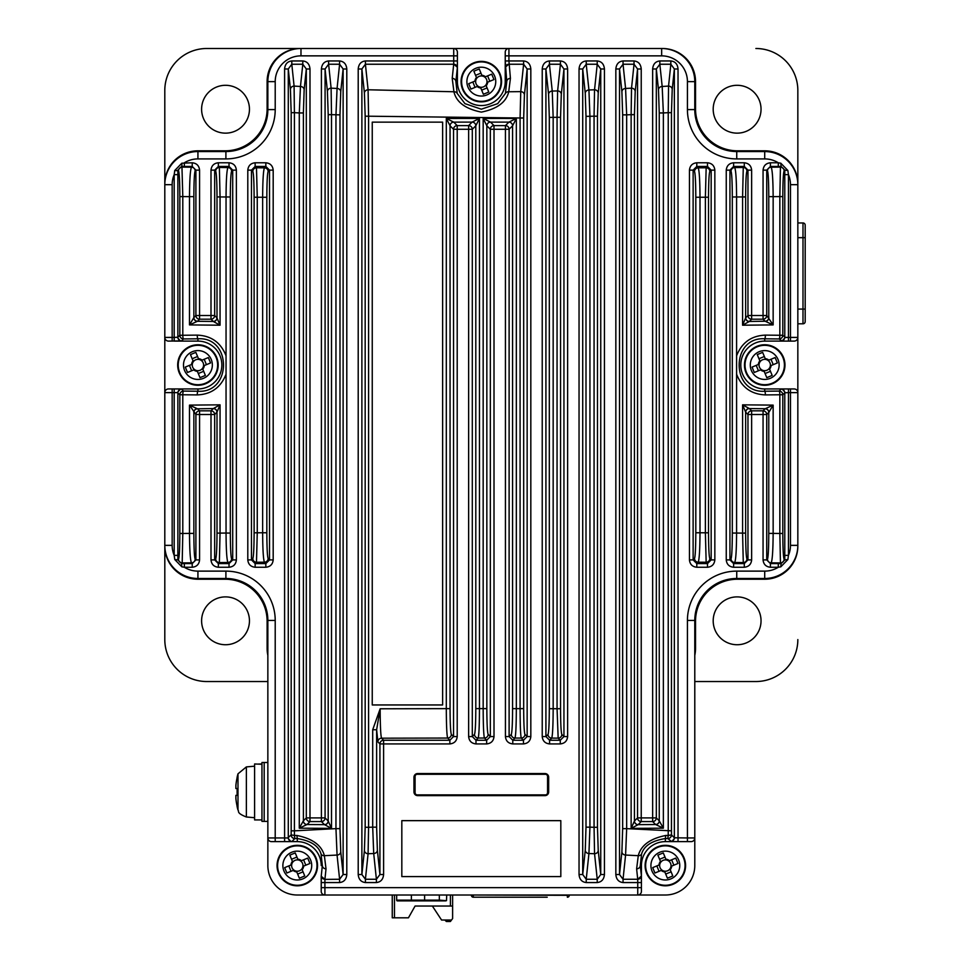 <?xml version="1.0" encoding="UTF-8"?>
<svg xmlns="http://www.w3.org/2000/svg" width="970" height="970" viewBox="0 0 970 970"><rect width="100%" height="100%" fill="white"/><g stroke="black" fill="none" stroke-linecap="round" stroke-linejoin="round"><path stroke-width="1.45" d="M172.163 341.1L172.163 337.414L174.188 337.414L174.188 174.661A25.766 25.766 0 0 0 172.163 184.676L172.163 337.414L164.803 337.414L164.803 90.452A41.953 41.953 0 0 1 206.755 48.5L453.717 48.5A3.686 3.686 0 0 1 457.391 52.186L457.391 67.318L453.717 64.105L453.717 55.86L300.979 55.86A25.766 25.766 0 0 0 275.213 81.625L275.213 109.598A49.312 49.312 0 0 1 225.901 158.91L197.928 158.91A25.766 25.766 0 0 0 184.348 162.778L184.348 166.452L181.535 166.452L177.862 170.126L177.862 337.233A3.686 3.674 45 0 0 181.548 340.906L168.477 341.1A3.686 3.686 0 0 1 164.803 337.414L164.803 392.62A3.686 3.686 0 0 1 168.477 388.946L180.565 388.946L177.352 392.62L172.163 392.62L172.163 545.358A25.766 25.766 0 0 0 174.188 555.374L174.188 388.946L197.928 388.946A23.923 23.923 0 0 0 221.851 365.023A23.923 23.923 0 0 0 197.928 341.1L180.565 341.1M457.391 67.221L455.888 81.625L457.391 81.625A23.923 23.923 0 0 0 481.314 105.548A23.923 23.923 0 0 0 505.237 81.625L505.237 52.186A3.686 3.686 0 0 1 508.923 48.5L662.401 48.5A33.125 33.125 0 0 1 695.526 81.625L695.526 108.858A41.953 41.953 0 0 0 737.479 150.811L764.712 150.811L737.479 150.811A41.953 41.953 0 0 1 695.526 108.858A41.953 41.953 0 0 0 737.479 150.811L737.479 151.55M755.885 48.5A41.953 41.953 0 0 1 797.837 90.452L797.837 337.414A3.686 3.686 0 0 1 794.151 341.1L782.075 341.1L785.288 337.414L790.477 337.414L790.477 184.676A25.766 25.766 0 0 0 788.452 174.661L788.452 341.1L764.712 341.1A23.923 23.923 0 0 0 740.789 365.023A23.923 23.923 0 0 0 764.712 388.946L794.151 388.946A3.686 3.686 0 0 1 797.837 392.62L797.837 337.414L790.477 337.414L790.477 341.1M790.477 388.946L790.477 392.62L788.452 392.62L788.452 555.374A25.766 25.766 0 0 0 790.477 545.358L790.477 392.62L797.837 392.62L797.837 546.098A33.125 33.125 0 0 1 764.712 579.223L737.479 579.223L764.712 579.223A33.125 33.125 0 0 0 797.837 546.098L797.837 546.098M737.479 578.484L737.479 579.223A41.953 41.953 0 0 0 695.526 621.176L695.526 648.409A33.125 33.125 0 0 1 694.787 655.356A33.125 33.125 0 0 0 695.526 648.409L694.787 648.409M267.853 681.534L206.755 681.534L267.853 681.534M797.837 639.582A41.953 41.953 0 0 1 755.885 681.534L694.787 681.534M267.853 648.409L267.114 648.409A33.125 33.125 0 0 0 267.853 655.356A33.125 33.125 0 0 1 267.114 648.409L267.114 621.176A41.953 41.953 0 0 0 225.161 579.223L197.928 579.223A33.125 33.125 0 0 1 164.803 546.098L164.803 392.62L172.163 392.62L172.163 388.946M164.803 90.452L164.803 183.936A33.125 33.125 0 0 1 197.928 150.811L225.161 150.811A41.953 41.953 0 0 0 267.114 108.858L267.114 81.625A33.125 33.125 0 0 1 300.239 48.5A33.125 33.125 0 0 0 267.114 81.625A33.125 33.125 0 0 1 300.239 48.5L300.239 48.512M206.755 681.534A41.953 41.953 0 0 1 164.803 639.582L164.815 546.098M249.448 109.222A23.923 23.923 0 0 1 225.525 133.145A23.923 23.923 0 0 1 201.602 109.222A23.923 23.923 0 0 1 225.525 85.299A23.923 23.923 0 0 1 249.448 109.222M761.038 109.222A23.923 23.923 0 0 1 737.115 133.145A23.923 23.923 0 0 1 713.192 109.222A23.923 23.923 0 0 1 737.115 85.299A23.923 23.923 0 0 1 761.038 109.222M761.038 620.812A23.923 23.923 0 0 1 737.115 644.735A23.923 23.923 0 0 1 713.192 620.812A23.923 23.923 0 0 1 737.115 596.889A23.923 23.923 0 0 1 761.038 620.812M249.448 620.812A23.923 23.923 0 0 1 225.525 644.735A23.923 23.923 0 0 1 201.602 620.812A23.923 23.923 0 0 1 225.525 596.889A23.923 23.923 0 0 1 249.448 620.812M225.161 579.223A41.953 41.953 0 0 1 267.114 621.176A41.953 41.953 0 0 0 225.161 579.223L225.161 578.484M764.712 150.811A33.125 33.125 0 0 1 797.837 183.936L797.837 183.936A33.125 33.125 0 0 0 764.712 150.811L764.712 151.55A33.125 33.125 0 0 1 797.837 184.676A33.125 33.125 0 0 0 764.712 151.55L736.739 151.55A41.953 41.953 0 0 1 694.787 109.598A41.953 41.953 0 0 0 736.739 151.55L736.739 158.91A49.312 49.312 0 0 1 687.427 109.598L687.427 81.625A25.766 25.766 0 0 0 661.661 55.86L508.923 55.86L508.923 60.952L523.618 60.952L523.618 64.238L527.146 68.979L530.82 68.979C530.372 64.117 527.971 61.437 523.618 60.952M267.114 108.858A41.953 41.953 0 0 1 225.161 150.811A41.953 41.953 0 0 0 267.114 108.858L267.853 108.858M665.347 841.633L671.761 841.633L667.796 838.565L665.347 838.553L665.347 841.633A23.923 23.923 0 0 0 641.425 865.555L641.425 891.321A3.686 3.686 0 0 1 637.739 895.007L665.347 895.007A29.439 29.439 0 0 0 694.787 865.555L694.787 620.436A41.953 41.953 0 0 1 736.739 578.484A41.953 41.953 0 0 0 694.787 620.436L687.427 620.436A49.312 49.312 0 0 1 736.739 571.124L764.712 571.124A25.766 25.766 0 0 0 778.292 567.256L770.41 567.256L770.41 563.582L781.105 563.582L780.789 566.832L787.87 559.544L784.779 559.908L784.779 392.801A3.686 3.674 -135 0 0 781.092 389.128L782.075 388.946M172.163 184.676L164.803 184.676A33.125 33.125 0 0 1 197.928 151.55L225.901 151.55A41.953 41.953 0 0 0 267.853 109.598A41.953 41.953 0 0 1 225.901 151.55A41.953 41.953 0 0 0 267.853 109.598L267.853 81.625A33.125 33.125 0 0 1 300.979 48.5A33.125 33.125 0 0 0 267.853 81.625L275.213 81.625M267.853 865.555L267.853 837.959L267.853 865.555A29.439 29.439 0 0 0 297.293 895.007L324.901 895.007L297.293 895.007M180.468 388.946L181.548 389.128A3.686 3.674 135 0 0 177.862 392.801L177.862 559.908L174.77 559.544L181.851 566.832L181.535 563.582L192.23 563.582L192.23 567.256L184.348 567.256A25.766 25.766 0 0 0 197.928 571.124L225.901 571.124A49.312 49.312 0 0 1 275.213 620.436L275.213 837.959L287.763 837.959L290.976 841.633L271.539 841.633A3.686 3.686 0 0 1 267.853 837.959L267.853 620.436A41.953 41.953 0 0 0 225.901 578.484L197.928 578.484A33.125 33.125 0 0 1 164.803 545.358L172.163 545.358M512.572 708.646L520.09 708.646L520.09 117.988L368.576 116.206L368.576 827.301L372.698 827.155L372.698 729.755L380.155 708.791L446.309 708.646L446.309 118.461L479.459 118.437L475.797 125.797L472.305 129.277L472.305 736.569L468.631 736.569C469.092 740.995 471.541 743.444 475.979 743.917L475.979 740.243L472.305 736.569L474.512 734.351C475.3 732.253 475.724 723.681 475.797 708.621L475.797 125.785A3.686 3.674 -135 0 0 472.111 122.111L479.459 118.437L479.459 708.621C479.398 725.827 478.962 735.624 478.186 738.024L475.979 740.243L486.661 740.243L486.661 743.917C491.099 743.444 493.548 740.995 494.009 736.569L490.335 736.569L490.335 129.277L486.843 125.797L483.169 118.437L516.331 118.461L512.584 125.797L509.104 129.277L509.104 736.569L505.431 736.569C505.891 740.995 508.341 743.444 512.778 743.917L512.778 740.243L509.104 736.569L511.299 734.375C512.075 732.265 512.512 723.693 512.572 708.646L512.572 125.809A3.686 3.674 -135 0 0 508.898 122.135L516.331 118.461L516.331 708.646C516.258 725.839 515.797 735.636 514.973 738.049L512.778 740.243L523.473 740.243L523.473 743.917C527.898 743.444 530.347 740.995 530.82 736.569L527.146 736.569L523.473 740.243L521.278 738.049C520.55 735.66 520.162 725.863 520.09 708.646L523.679 708.646C523.751 723.705 524.176 732.289 524.952 734.375L527.146 736.569L527.146 68.979L524.418 94.927L523.679 117.988L523.679 708.646M442.623 704.96L372.25 704.96L372.25 122.135L442.623 122.135L442.623 704.96M768.773 533.391L773.151 533.391C773.017 550.645 772.35 560.466 771.162 562.83L770.41 563.582L766.736 559.908L767.488 559.156C768.264 557.095 768.701 548.499 768.773 533.391L768.773 412.48L766.736 414.517L766.736 559.908L763.063 559.908L763.063 414.517L751.641 414.517L751.641 559.908L747.967 559.908L747.967 414.517L745.712 412.25L742.583 404.842L773.151 405.12L768.773 412.48A3.686 3.674 45 0 0 765.1 408.807L773.151 405.12L773.151 533.391L779.844 533.464L779.844 394.766L765.391 394.911C751.362 394.329 741.771 387.43 736.594 374.226L736.594 355.808C741.783 342.592 751.374 335.693 765.391 335.123L779.844 335.268L779.844 196.583L773.151 196.643L773.151 324.914L742.583 325.205L745.712 317.784L747.967 315.517L747.967 170.138L746.948 171.144C746.16 173.169 745.712 181.766 745.639 196.934L745.639 317.954A3.686 3.589 13.1 0 0 749.204 321.543L742.583 325.205L742.583 196.934L736.594 196.983L736.594 355.808M736.594 374.226L736.594 533.051L742.583 533.112L742.583 404.842L749.386 408.576L751.641 410.843L763.063 410.843L765.1 408.807M226.046 355.808L226.046 196.983L220.057 196.934L220.057 325.205L213.436 321.543A3.686 3.589 -13.1 0 0 217.001 317.954L217.001 196.934C216.916 181.766 216.48 173.169 215.692 171.144L214.673 170.138L214.673 315.517L216.928 317.784L220.057 325.205L189.489 324.914L193.867 317.554A3.686 3.674 -135 0 0 197.54 321.24L189.489 324.914L189.489 196.643L182.796 196.583L182.796 335.268L197.249 335.123C211.278 335.705 220.869 342.604 226.046 355.808L226.046 374.226C220.857 387.442 211.266 394.341 197.249 394.911L182.796 394.766L182.796 533.464L189.489 533.391L189.489 405.12L220.057 404.842L216.928 412.25L214.673 414.517L214.673 559.908L210.999 559.908C211.46 564.334 213.909 566.783 218.347 567.256L218.347 563.582L214.673 559.908L215.692 558.89C216.48 556.901 216.916 548.305 217.001 533.112L217.001 412.08A3.686 3.589 -166.9 0 0 213.436 408.491L220.057 404.842L220.057 533.112L226.046 533.051L226.046 374.226M560.818 876.601L560.818 820.656L401.822 820.656L401.822 876.601L560.818 876.601M413.972 791.944A3.686 3.686 0 0 0 417.646 795.63L544.995 795.63A3.686 3.686 0 0 0 548.668 791.944L548.668 777.225A3.686 3.686 0 0 0 544.995 773.551L417.646 773.551A3.686 3.686 0 0 0 413.972 777.225L413.972 791.944M782.172 341.088L779.128 338.942L764.712 338.797C730.677 336.493 730.58 393.493 764.712 391.237L764.712 388.946L788.452 388.946L788.452 392.62L784.779 392.801L782.802 394.766A3.686 3.674 -135 0 0 779.128 391.092L781.092 389.128M765.391 335.123A3.686 0.679 -89.4 0 1 764.712 338.797L764.712 341.1L782.075 341.1M781.092 340.906A3.686 3.674 -45 0 0 784.779 337.233L784.779 170.126L787.87 170.49L780.789 163.202L778.292 162.778A25.766 25.766 0 0 0 764.712 158.91L736.739 158.91M782.802 196.583L779.844 196.583L780.45 167.107L781.105 166.452L784.779 170.126L784.124 170.781C783.323 172.781 782.887 181.378 782.802 196.583L782.802 335.268L785.288 337.414M780.789 163.202L781.105 166.452L778.292 166.452L778.292 162.778L770.41 162.778C765.973 163.251 763.523 165.7 763.063 170.138L766.736 170.138L766.736 315.517L773.151 324.914L765.294 321.3A3.686 3.577 102.1 0 0 768.87 317.626M765.1 321.24L763.063 319.191L751.641 319.191L749.386 321.458L765.1 321.24A3.686 3.674 135 0 0 768.773 317.554L768.773 196.643C768.701 181.572 768.276 172.975 767.488 170.878L766.736 170.138L770.41 166.452L770.41 162.778M732.314 533.051L736.594 533.051C736.472 550.293 735.842 560.102 734.702 562.479A3.686 3.674 -135 0 1 731.028 558.805C731.816 556.731 732.241 548.147 732.314 533.051L732.314 196.983C732.241 181.923 731.816 173.339 731.028 171.229A3.686 3.674 -45 0 1 734.702 167.555C735.842 169.968 736.472 179.789 736.594 196.983L732.314 196.983M745.639 533.112C745.724 548.305 746.16 556.901 746.948 558.89A3.686 3.674 135 0 1 743.275 562.564L742.583 533.112L745.639 533.112L745.639 412.08A3.686 3.589 166.9 0 1 749.204 408.491M782.802 533.464C782.887 548.693 783.323 557.289 784.124 559.253L784.779 559.908L781.105 563.582L780.45 562.927L779.844 533.464L782.802 533.464L782.802 394.766L779.844 394.766A3.686 0.715 -90.6 0 0 779.128 391.092L764.712 391.237A3.686 0.679 -90.6 0 1 765.391 394.911M695.805 532.76L700 532.76C699.891 549.99 699.285 559.787 698.194 562.188A3.686 3.674 -135 0 1 694.52 558.502C695.308 556.416 695.732 547.832 695.805 532.76L695.805 197.274C695.732 182.239 695.308 173.654 694.52 171.532A3.686 3.674 -45 0 1 698.194 167.846C699.285 170.283 699.891 180.093 700 197.274L700 532.76L705.384 532.797L705.384 197.237L695.805 197.274M708.524 197.237L705.384 197.237L706.16 167.786A3.686 3.674 45 0 1 709.834 171.472C709.034 173.509 708.597 182.105 708.524 197.237L708.524 532.797C708.609 547.965 709.034 556.562 709.834 558.574A3.686 3.674 135 0 1 706.16 562.248L705.384 532.797L708.524 532.797M665.735 835.473L665.347 838.553C651.888 840.699 643.971 845.84 641.582 854L640.297 865.555A3.686 3.286 174 0 1 636.623 868.853L638.272 855.685C640.964 845.343 650.118 838.601 665.735 835.473L668.209 835.473L668.233 830.841L668.233 112.665L663.359 112.944L663.359 828.186L631.13 828.368L634.477 820.972A3.686 3.674 -135 0 0 638.163 824.645L631.13 828.368L631.13 114.654L626.668 114.86L626.668 828.635L671.458 830.841L671.482 834.891L674.356 837.777L687.427 837.959L687.427 620.436M671.458 112.665L668.233 112.665L668.548 86.087A3.686 3.286 6 0 1 672.222 89.373L671.458 112.665L671.458 830.841M339.985 114.86L331.51 114.654L331.51 828.368L324.562 824.682A3.686 3.637 -19 0 0 328.2 821.044L328.2 114.654L327.436 91.447L325.083 68.979L325.083 817.904L328.2 821.044L331.51 828.368L299.281 828.186L299.281 112.944L294.407 112.665L294.407 830.841L335.959 828.635L335.959 114.86L337.063 88.452L339.597 64.238L343.125 68.979L340.737 91.738L339.985 114.86L339.985 828.635L340.737 851.757L343.125 874.516L339.597 879.256L339.597 882.554L324.901 882.554L324.901 887.635L637.739 887.635L637.739 882.554L623.043 882.554L623.043 879.256L619.515 874.516L615.841 874.516L615.841 68.979L619.515 68.979L623.043 64.238L623.043 60.952L634.028 60.952L634.028 64.238L637.557 68.979L641.231 68.979L641.231 817.904L656.326 817.904L659.248 820.826L659.248 112.944L658.497 89.773L656.326 68.979L656.326 817.904A3.686 3.674 -45 0 1 652.652 821.578L641.231 821.578L638.163 824.645L655.671 824.548L652.652 821.578L652.652 68.979L656.326 68.979L659.842 64.238L659.842 60.952C655.49 61.437 653.089 64.117 652.652 68.979M634.441 114.654L631.13 114.654L631.531 88.161A3.686 3.286 6 0 1 635.204 91.447L634.441 114.654L634.441 821.044A3.686 3.637 -161 0 0 638.078 824.682M621.903 851.757L622.655 828.635L622.655 114.86L621.903 91.738L619.515 68.979L619.515 874.516L621.903 851.757A3.686 3.286 -174 0 0 625.577 855.055L623.043 879.256L637.714 879.256L636.623 868.853M641.412 876.274L641.425 882.554L637.739 882.554L637.714 879.256A3.686 3.286 174 0 0 641.388 875.971L637.739 879.39M641.388 875.971L640.297 865.555L641.425 865.555L641.425 876.177M560.551 117.309L557.059 117.309L557.629 90.925A3.686 3.286 6 0 1 561.303 94.223L560.551 117.309L560.551 708.718C560.624 723.79 561.048 732.374 561.836 734.46L563.946 736.569L560.272 740.243L560.272 743.917L549.59 743.917L549.59 740.243L545.916 736.569L548.038 734.435C548.814 732.326 549.238 723.753 549.311 708.706L549.311 117.406L548.571 94.345L545.916 68.979L549.432 64.238L552.245 91.059L553.167 117.406L553.167 708.706L557.059 708.718L557.059 117.309L549.311 117.406M597.471 116.206L594.064 116.206L594.549 89.773A3.686 3.286 6 0 1 598.223 93.059L597.471 116.206L597.471 827.301L598.223 850.435L600.745 874.516L597.229 879.256L597.229 882.554L586.232 882.554L586.232 879.256L582.715 874.516L585.262 850.229L586.001 827.155L586.001 116.351L585.262 93.265L582.715 68.979L586.232 64.238L588.935 89.98L589.942 116.351L589.942 827.155L594.064 827.301L594.064 116.206L586.001 116.351M287.763 837.959L291.158 834.891L291.182 830.841L294.407 830.841L294.431 835.473L296.905 835.473C312.558 838.626 321.713 845.367 324.368 855.685L326.017 868.853A3.686 3.286 -174 0 1 322.343 865.555L321.216 865.555A23.923 23.923 0 0 0 297.293 841.633L290.976 841.633M326.017 868.853L324.926 879.256A3.686 3.286 -174 0 1 321.252 875.971L322.343 865.555L321.058 854C318.693 845.864 310.776 840.711 297.293 838.553L297.293 841.633M641.425 887.635L637.739 887.635L637.739 895.007L324.901 895.007A3.686 3.686 0 0 1 321.216 891.321L321.252 875.971M284.598 841.633L284.598 68.979L288.284 68.979L291.8 64.238L291.8 60.952L302.798 60.952L302.798 64.238L306.314 68.979L309.988 68.979L309.988 817.904L306.314 817.904L306.314 68.979L304.143 89.773L303.392 112.944L303.392 820.826A3.686 3.674 -135 0 0 307.066 824.5L299.281 828.186L303.343 820.875L306.314 817.904A3.686 3.674 -135 0 0 309.988 821.578L307.066 824.5M291.182 112.665L290.418 89.373A3.686 3.286 -6 0 1 294.092 86.087L294.407 112.665L291.182 112.665L291.182 830.841M254.116 532.797L257.256 532.797L256.48 562.248A3.686 3.674 -135 0 1 252.806 558.574C253.606 556.562 254.031 547.965 254.116 532.797L254.116 197.237C254.043 182.105 253.606 173.509 252.806 171.472A3.686 3.674 -45 0 1 256.48 167.786L257.256 197.237L257.256 532.797L262.64 532.76L262.64 197.274L254.116 197.237M266.835 197.274L262.64 197.274C262.749 180.093 263.355 170.283 264.446 167.846A3.686 3.674 45 0 1 268.12 171.532C267.332 173.654 266.908 182.239 266.835 197.274L266.835 532.76C266.908 547.832 267.332 556.416 268.12 558.502A3.686 3.674 135 0 1 264.446 562.188C263.355 559.787 262.749 549.99 262.64 532.76L266.835 532.76M181.548 389.128L183.512 391.092L197.928 391.237C231.963 393.541 232.06 336.541 197.928 338.797L197.928 341.1L174.188 341.1L174.188 337.414L177.862 337.233L179.838 335.268A3.686 3.674 45 0 0 183.512 338.942L181.548 340.906M197.249 394.911A3.686 0.679 90.6 0 1 197.928 391.237L197.928 388.946L180.565 388.946M179.838 533.464L182.796 533.464L182.19 562.927L181.535 563.582L177.862 559.908L178.516 559.253C179.317 557.289 179.753 548.693 179.838 533.464L179.838 394.766L177.352 392.62M197.54 408.807L199.577 410.843L210.999 410.843L213.254 408.576L197.54 408.807A3.686 3.674 -45 0 0 193.867 412.48L193.867 533.391C193.939 548.499 194.364 557.095 195.152 559.156L195.904 559.908L195.904 414.517L189.489 405.12L197.334 408.734A3.686 3.577 -77.9 0 0 193.77 412.408M230.326 196.983L226.046 196.983C226.155 179.789 226.798 169.968 227.938 167.555A3.686 3.674 45 0 1 231.612 171.229C230.824 173.339 230.399 181.923 230.326 196.983L230.326 533.051C230.399 548.147 230.824 556.731 231.612 558.805A3.686 3.674 135 0 1 227.938 562.479C226.798 560.102 226.168 550.293 226.046 533.051L230.326 533.051M177.862 174.661L174.188 174.661L174.77 170.49L181.851 163.202L192.23 162.778L192.23 166.452L195.904 170.138L199.577 170.138L199.577 315.517L195.904 315.517L195.904 170.138L195.152 170.878C194.364 172.975 193.939 181.572 193.867 196.643L193.867 317.554L195.904 315.517A3.686 3.674 -135 0 0 199.577 319.191L197.54 321.24M197.249 335.123A3.686 0.679 89.4 0 0 197.928 338.797L183.512 338.942A3.686 0.715 89.4 0 1 182.796 335.268L179.838 335.268L179.838 196.583C179.753 181.378 179.317 172.781 178.516 170.781L174.77 170.49M365.169 827.301L368.576 827.301L368.091 853.733A3.686 3.286 -174 0 1 364.417 850.435L365.169 827.301L365.169 116.206L364.417 93.059A3.686 3.286 -6 0 1 368.091 89.773L453.924 91.762L452.214 78.327L453.717 64.105M376.627 827.155L377.378 850.229L379.925 874.516L376.396 879.256L376.396 882.554C380.761 882.057 383.162 879.378 383.599 874.516L379.925 874.516L379.925 743.917L377.888 741.88L376.627 729.755L376.627 827.155L372.698 827.155L373.705 853.527L368.091 853.733L365.411 879.256L361.883 874.516L358.209 874.516C358.657 879.378 361.058 882.057 365.411 882.554L365.411 879.256L376.396 879.256L373.705 853.527A3.686 3.286 174 0 0 377.378 850.229M450.068 708.646C450.128 723.693 450.565 732.265 451.341 734.375L453.536 736.569L453.536 129.277L450.056 125.797L446.309 118.461L453.73 122.123A3.686 3.662 -54.2 0 0 450.056 125.797L450.068 708.646L446.309 708.646C446.382 725.839 446.83 735.636 447.667 738.049L381.562 738.194L383.599 740.243A3.686 3.674 -45 0 0 379.925 743.917L383.599 743.917L383.599 874.516M486.843 708.621C486.916 723.681 487.34 732.253 488.128 734.351L490.335 736.569L486.661 740.243L484.454 738.024C483.666 735.624 483.242 725.827 483.169 708.621L483.169 118.437L490.517 122.111A3.686 3.674 -43.1 0 0 486.843 125.785L486.843 708.621L475.797 708.621M505.237 67.318L505.237 81.625L506.752 81.625L505.237 60.952L508.923 60.952L510.426 78.327L508.716 91.762C506.304 102.165 497.173 108.943 481.338 112.108C465.454 108.943 456.312 102.153 453.924 91.762A3.686 3.249 159.5 0 1 457.222 93.435L464.921 103.632L481.338 109.198L497.707 103.644L505.418 93.435L506.752 81.625A3.686 3.286 -6 0 1 510.426 78.327M452.214 78.327A3.686 3.286 -174 0 1 455.888 81.625L457.222 93.435M364.417 93.059L361.883 68.979L365.411 64.238L365.411 60.952L457.391 60.952L457.391 81.625L457.391 67.318M694.787 865.555L694.787 837.959A3.686 3.686 0 0 1 691.101 841.633L671.664 841.633M505.237 55.86L508.923 55.86L508.923 48.5L453.717 48.5L453.717 55.86L457.391 55.86M661.661 55.86L661.661 48.5A33.125 33.125 0 0 1 694.787 81.625L694.787 109.598L687.427 109.598M790.477 545.358L797.837 545.358A33.125 33.125 0 0 1 764.712 578.484L736.739 578.484L736.739 571.124M324.901 895.007L324.901 887.635L321.216 887.635L321.216 876.177M174.77 559.544L174.188 555.374L177.862 555.374M184.348 563.582L184.348 567.256L181.851 566.832M787.87 170.49L788.452 174.661L784.779 174.661M784.779 555.374L788.452 555.374L787.87 559.544M780.789 566.832L778.292 567.256L778.292 563.582M210.999 559.908L210.999 414.517L199.577 414.517L199.577 559.908L195.904 559.908L192.23 563.582L191.478 562.83C190.29 560.466 189.623 550.645 189.489 533.391L193.867 533.391M181.851 163.202L182.796 196.583L179.838 196.583M193.867 196.643L189.489 196.643C189.623 179.426 190.278 169.617 191.478 167.204L192.23 166.452L184.348 166.452M778.292 166.452L770.41 166.452L771.162 167.204C772.35 169.617 773.017 179.426 773.151 196.643L768.773 196.643M217.001 533.112L220.057 533.112L219.365 562.564A3.686 3.674 -135 0 1 215.692 558.89M215.692 171.144A3.686 3.674 -45 0 1 219.365 167.47L220.057 196.934L217.001 196.934M745.639 196.934L742.583 196.934L743.275 167.47A3.686 3.674 45 0 1 746.948 171.144M303.392 112.944L299.281 112.944L300.457 86.475L302.798 64.238L291.8 64.238L294.092 86.087L300.457 86.475A3.686 3.286 -174 0 1 304.143 89.773M327.436 91.447A3.686 3.286 -6 0 1 331.109 88.161L331.51 114.654L328.2 114.654M457.367 67.536A3.686 3.286 -174 0 0 453.693 64.238L365.411 64.238L368.091 89.773L368.576 116.206L365.169 116.206M523.679 117.988L520.09 117.988L520.745 91.629L523.618 64.238L508.947 64.238A3.686 3.286 -6 0 0 505.273 67.536M621.903 91.738A3.686 3.286 -6 0 1 625.577 88.452L631.531 88.161L634.028 64.238L623.043 64.238L625.577 88.452L626.668 114.86L622.655 114.86M658.497 89.773A3.686 3.286 174 0 1 662.183 86.475L668.548 86.087L670.84 64.238L659.842 64.238L662.183 86.475L663.359 112.944L659.248 112.944M372.698 729.755L376.627 729.755L380.155 708.791C380.228 725.984 380.701 735.793 381.562 738.194A3.686 3.674 -45 0 0 377.888 741.88M549.311 708.706L553.167 708.706C553.082 725.899 552.597 735.709 551.712 738.109L549.59 740.243L560.272 740.243L558.162 738.134L557.059 708.718L560.551 708.718M321.228 876.274L324.901 879.39L339.597 879.256L337.063 855.055L335.959 828.635L339.985 828.635M622.655 828.635L626.668 828.635L625.577 855.055L638.272 855.685A3.686 3.249 -159.7 0 0 641.582 854M586.001 827.155L589.942 827.155L588.935 853.527L586.232 879.256L597.229 879.256L594.549 853.733L594.064 827.301L597.471 827.301M346.799 68.979L343.125 68.979L343.125 874.516L346.799 874.516L346.799 68.979C346.351 64.117 343.95 61.437 339.597 60.952L339.597 64.238L328.612 64.238L328.612 60.952C324.247 61.437 321.846 64.117 321.409 68.979L325.083 68.979L328.612 64.238L331.109 88.161L337.063 88.452A3.686 3.286 6 0 1 340.737 91.738M324.562 824.682L321.409 821.578L309.988 821.578L309.988 817.904L321.409 817.904L321.409 68.979M178.516 559.253A3.686 3.674 45 0 0 182.19 562.927L191.478 562.83A3.686 3.674 -45 0 0 195.152 559.156M216.928 412.25A3.686 3.674 -135 0 0 213.254 408.576L213.436 408.491M195.152 170.878A3.686 3.674 -135 0 0 191.478 167.204L182.19 167.107A3.686 3.674 135 0 0 178.516 170.781M183.512 391.092A3.686 0.715 90.6 0 0 182.796 394.766L179.838 394.766A3.686 3.674 135 0 1 183.512 391.092M229.029 563.582L229.029 567.256C233.467 566.783 235.916 564.334 236.377 559.908L232.703 559.908L229.029 563.582L227.938 562.479L219.365 562.564L218.347 563.582L229.029 563.582M213.436 321.543L210.999 319.191L199.577 319.191L199.577 315.517L210.999 315.517L210.999 170.138L214.673 170.138L218.347 166.452L218.347 162.778C213.909 163.251 211.46 165.7 210.999 170.138M231.612 558.805L232.703 559.908L232.703 170.138L236.377 170.138C235.916 165.7 233.467 163.251 229.029 162.778L229.029 166.452L232.703 170.138L231.612 171.229M670.682 841.451A3.686 3.674 -45 0 0 674.356 837.777L674.356 68.979L678.03 68.979C677.593 64.117 675.193 61.437 670.84 60.952L670.84 64.238L674.356 68.979L672.222 89.373M655.574 824.5A3.686 3.674 -45 0 0 659.248 820.826L663.359 828.186L655.671 824.548A3.686 3.625 -72.8 0 0 659.297 820.875M767.488 559.156A3.686 3.674 45 0 0 771.162 562.83L780.45 562.927A3.686 3.674 -45 0 0 784.124 559.253M784.124 170.781A3.686 3.674 -135 0 0 780.45 167.107L771.162 167.204A3.686 3.674 135 0 0 767.488 170.878M779.128 338.942A3.686 0.715 -89.4 0 0 779.844 335.268L782.802 335.268A3.686 3.674 -45 0 1 779.128 338.942M746.948 558.89L747.967 559.908L744.293 563.582L743.275 562.564L734.702 562.479L733.611 563.582L729.937 559.908L731.028 558.805M744.293 567.256L744.293 563.582L733.611 563.582L733.611 567.256L744.293 567.256C748.731 566.783 751.18 564.334 751.641 559.908M745.712 317.784A3.686 3.674 45 0 0 749.386 321.458L749.204 321.543M733.611 567.256C729.173 566.783 726.724 564.334 726.251 559.908L729.937 559.908L729.937 170.138L733.611 166.452L734.702 167.555L743.275 167.47L744.293 166.452L747.967 170.138L751.641 170.138C751.18 165.7 748.731 163.251 744.293 162.778L744.293 166.452L733.611 166.452L733.611 162.778C729.173 163.251 726.724 165.7 726.251 170.138L729.937 170.138L731.028 171.229M364.417 850.435L361.883 874.516L361.883 68.979L358.209 68.979L358.209 874.516M457.209 736.569L453.536 736.569L449.862 740.243L449.862 743.917C454.287 743.444 456.749 740.995 457.209 736.569L457.209 129.277L453.536 129.277A3.686 3.674 -45 0 1 457.209 125.603L468.631 125.603A3.686 3.674 -135 0 1 472.305 129.277L457.209 129.277L457.209 125.603L453.742 122.135A3.686 3.674 -45 0 0 450.068 125.809M268.12 558.502L269.514 559.908L265.841 563.582L265.841 567.256C270.266 566.783 272.715 564.334 273.188 559.908L269.514 559.908L269.514 170.138L273.188 170.138C272.715 165.7 270.266 163.251 265.841 162.778L265.841 166.452L269.514 170.138L268.12 171.532M265.841 567.256L255.146 567.256L255.146 563.582L251.472 559.908L252.806 558.574M255.146 567.256C250.721 566.783 248.259 564.334 247.799 559.908L251.472 559.908L251.472 170.138L255.146 166.452L256.48 167.786L264.446 167.846L265.841 166.452L255.146 166.452L255.146 162.778C250.721 163.251 248.259 165.7 247.799 170.138L251.472 170.138L252.806 171.472M561.836 734.46A3.686 3.674 135 0 1 558.162 738.134L551.712 738.109A3.686 3.674 -135 0 1 548.038 734.435M561.303 94.223L563.946 68.979L563.946 736.569L567.62 736.569L567.62 68.979C567.183 64.117 564.783 61.437 560.43 60.952L560.43 64.238L563.946 68.979L567.62 68.979M549.59 743.917C545.152 743.444 542.703 740.995 542.23 736.569L545.916 736.569L545.916 68.979L542.23 68.979C542.679 64.117 545.079 61.437 549.432 60.952L549.432 64.238L560.43 64.238L557.629 90.925L552.245 91.059A3.686 3.286 -6 0 0 548.571 94.345M598.223 850.435A3.686 3.286 174 0 1 594.549 853.733L588.935 853.527A3.686 3.286 -174 0 1 585.262 850.229M598.223 93.059L600.745 68.979L600.745 874.516L604.431 874.516L604.431 68.979C603.983 64.117 601.582 61.437 597.229 60.952L597.229 64.238L600.745 68.979L604.431 68.979M586.232 882.554C581.879 882.057 579.478 879.378 579.041 874.516L582.715 874.516L582.715 68.979L579.041 68.979C579.478 64.117 581.879 61.437 586.232 60.952L586.232 64.238L597.229 64.238L594.549 89.773L588.935 89.98A3.686 3.286 -6 0 0 585.262 93.265M709.834 558.574L711.168 559.908L707.494 563.582L707.494 567.256C711.919 566.783 714.369 564.334 714.841 559.908L711.168 559.908L711.168 170.138L714.841 170.138C714.369 165.7 711.919 163.251 707.494 162.778L707.494 166.452L711.168 170.138L709.834 171.472M707.494 567.256L696.799 567.256L696.799 563.582L693.126 559.908L694.52 558.502M696.799 567.256C692.374 566.783 689.912 564.334 689.452 559.908L693.126 559.908L693.126 170.138L696.799 166.452L698.194 167.846L706.16 167.786L707.494 166.452L696.799 166.452L696.799 162.778C692.374 163.251 689.912 165.7 689.452 170.138L693.126 170.138L694.52 171.532M303.343 820.875A3.686 3.625 -107.2 0 0 306.969 824.548L324.477 824.645A3.686 3.674 -45 0 0 328.151 820.972M325.083 817.904A3.686 3.674 -45 0 1 321.409 821.578L321.409 817.904L325.083 817.904M634.477 820.972L637.557 817.904A3.686 3.674 -135 0 0 641.231 821.578L641.231 817.904L637.557 817.904L637.557 68.979L635.204 91.447M472.123 122.111A3.686 3.674 -136.9 0 1 475.797 125.785M512.584 125.797A3.686 3.662 -125.8 0 0 508.911 122.123L490.517 122.111A3.686 3.674 -45 0 0 486.843 125.797M490.517 122.111L494.009 125.603A3.686 3.674 -45 0 0 490.335 129.277L494.009 129.277L494.009 736.569M505.431 736.569L505.431 125.603A3.686 3.674 -135 0 1 509.104 129.277L494.009 129.277L494.009 125.603L505.431 125.603L508.898 122.135M768.87 412.408A3.686 3.577 77.9 0 0 765.294 408.734L749.386 408.576A3.686 3.674 135 0 0 745.712 412.25M766.736 414.517A3.686 3.674 45 0 0 763.063 410.843L763.063 414.517L766.736 414.517M747.967 414.517A3.686 3.674 135 0 1 751.641 410.843L751.641 414.517L747.967 414.517M751.641 170.138L751.641 315.517L763.063 315.517L763.063 319.191A3.686 3.674 135 0 0 766.736 315.517L763.063 315.517L763.063 170.138M751.641 319.191A3.686 3.674 45 0 1 747.967 315.517L751.641 315.517L751.641 319.191M193.77 317.626A3.686 3.577 -102.1 0 0 197.334 321.3L213.254 321.458A3.686 3.674 -45 0 0 216.928 317.784M214.673 315.517A3.686 3.674 -45 0 1 210.999 319.191L210.999 315.517L214.673 315.517M199.577 410.843A3.686 3.674 -45 0 0 195.904 414.517L199.577 414.517L199.577 410.843M210.999 410.843A3.686 3.674 -135 0 1 214.673 414.517L210.999 414.517L210.999 410.843M177.352 337.414L180.468 341.088M505.418 93.435A3.686 3.249 20.5 0 1 508.716 91.762L520.745 91.629A3.686 3.286 6 0 1 524.418 94.927M505.249 67.221L508.923 64.105M785.288 392.62L782.172 388.946M671.761 841.633L674.877 837.959M667.796 838.565A3.686 3.674 -45 0 0 671.482 834.891L668.209 835.473L667.796 838.565M290.418 89.373L288.284 68.979L288.284 837.777A3.686 3.674 45 0 0 291.958 841.451L290.879 841.633M296.905 835.473L297.293 838.553L294.831 838.565L294.431 835.473L291.158 834.891A3.686 3.674 45 0 0 294.831 838.565L291.958 841.451M264.179 762.505L267.853 762.505L261.961 762.505L261.961 821.396L267.853 821.396L264.179 821.396L264.179 762.505M670.852 878.893A14.429 14.429 0 0 0 674.138 854.121A14.429 14.429 0 0 0 651.04 863.664A14.429 14.429 0 0 0 670.852 878.893M660.473 861.421A6.39 6.39 0 0 0 658.982 865.034L652.725 867.616A50.307 22.443 67.6 0 0 654.956 873L661.201 870.417A6.39 6.39 0 0 0 664.814 871.921L667.396 878.177A50.307 22.443 -22.4 0 0 672.792 875.946L670.209 869.69A6.39 6.39 0 0 0 671.701 866.077L677.957 863.494A50.307 22.443 -112.4 0 0 675.726 858.111L669.482 860.693A6.39 6.39 0 0 0 665.869 859.19L663.286 852.945A50.307 22.443 157.6 0 0 657.89 855.164L660.788 862.172A5.674 5.674 0 0 0 659.721 864.719L658.982 865.034M661.201 870.417L661.952 870.114A5.674 5.674 0 0 0 670.961 866.392L671.701 866.077M669.482 860.693L668.73 861.008A5.674 5.674 0 0 0 660.788 862.172M659.721 864.719A5.674 5.674 0 0 0 661.952 870.114M659.054 871.303L656.836 865.919M671.094 871.836L665.699 874.067M670.961 866.392A5.674 5.674 0 0 0 668.73 861.008M671.628 859.808L673.847 865.191M659.588 859.274L664.984 857.043M666.172 859.941L665.869 859.19M664.511 871.169L664.814 871.921M670.209 869.69L669.894 868.95M673.071 884.264A20.237 20.237 0 0 0 677.678 849.514A20.237 20.237 0 0 0 645.28 862.9A20.237 20.237 0 0 0 673.071 884.264M302.81 878.893A14.429 14.429 0 0 0 306.083 854.121A14.429 14.429 0 0 0 282.998 863.664A14.429 14.429 0 0 0 302.81 878.893M292.431 861.421A6.39 6.39 0 0 0 290.939 865.034L284.683 867.616A50.307 22.443 67.6 0 0 286.902 873L293.158 870.417A6.39 6.39 0 0 0 296.771 871.921L299.354 878.177A50.307 22.443 -22.4 0 0 304.75 875.946L302.155 869.69A6.39 6.39 0 0 0 303.658 866.077L309.915 863.494A50.307 22.443 -112.4 0 0 307.684 858.111L301.44 860.693A6.39 6.39 0 0 0 297.826 859.19L295.244 852.945A50.307 22.443 157.6 0 0 289.848 855.164L292.746 862.172A5.674 5.674 0 0 0 291.679 864.719L290.939 865.034M293.158 870.417L293.91 870.114A5.674 5.674 0 0 0 302.907 866.392L303.658 866.077M301.44 860.693L300.688 861.008A5.674 5.674 0 0 0 292.746 862.172M291.679 864.719A5.674 5.674 0 0 0 293.91 870.114M291.012 871.303L288.793 865.919M303.052 871.836L297.657 874.067M302.907 866.392A5.674 5.674 0 0 0 300.688 861.008M303.586 859.808L305.805 865.191M291.546 859.274L296.941 857.043M298.129 859.941L297.826 859.19M296.468 871.169L296.771 871.921M302.155 869.69L301.852 868.95M305.029 884.264A20.237 20.237 0 0 0 309.636 849.514A20.237 20.237 0 0 0 277.226 862.9A20.237 20.237 0 0 0 305.029 884.264M770.216 378.349A14.429 14.429 0 0 0 773.502 353.577A14.429 14.429 0 0 0 750.416 363.12A14.429 14.429 0 0 0 770.216 378.349M759.849 360.876A6.39 6.39 0 0 0 758.346 364.49L752.102 367.072A50.307 22.443 67.6 0 0 754.32 372.468L760.577 369.885A6.39 6.39 0 0 0 764.19 371.377L766.773 377.633A50.307 22.443 -22.4 0 0 772.156 375.402L769.574 369.158A6.39 6.39 0 0 0 771.077 365.544L777.334 362.962A50.307 22.443 -112.4 0 0 775.103 357.566L768.846 360.149A6.39 6.39 0 0 0 765.233 358.657L762.65 352.401A50.307 22.443 157.6 0 0 757.267 354.632L760.165 361.628A5.674 5.674 0 0 0 759.098 364.186L758.346 364.49M760.577 369.885L761.329 369.57A5.674 5.674 0 0 0 770.326 365.848L771.077 365.544M768.846 360.149L768.107 360.464A5.674 5.674 0 0 0 760.165 361.628M759.098 364.186A5.674 5.674 0 0 0 761.329 369.57M758.431 370.77L756.2 365.375M770.459 371.304L765.075 373.523M770.326 365.848A5.674 5.674 0 0 0 768.107 360.464M770.992 359.264L773.223 364.659M758.964 358.73L764.348 356.511M765.548 359.397L765.233 358.657M763.875 370.637L764.19 371.377M769.574 369.158L769.271 368.406M772.447 383.732A20.237 20.237 0 0 0 777.055 348.97A20.237 20.237 0 0 0 744.645 362.356A20.237 20.237 0 0 0 772.447 383.732M203.433 378.349A14.429 14.429 0 0 0 206.719 353.577A14.429 14.429 0 0 0 183.621 363.12A14.429 14.429 0 0 0 203.433 378.349M193.066 360.876A6.39 6.39 0 0 0 191.563 364.49L185.306 367.072A50.307 22.443 67.6 0 0 187.537 372.468L193.794 369.885A6.39 6.39 0 0 0 197.395 371.377L199.99 377.633A50.307 22.443 -22.4 0 0 205.373 375.402L202.791 369.158A6.39 6.39 0 0 0 204.294 365.544L210.538 362.962A50.307 22.443 -112.4 0 0 208.32 357.566L202.063 360.149A6.39 6.39 0 0 0 198.45 358.657L195.867 352.401A50.307 22.443 157.6 0 0 190.484 354.632L193.369 361.628A5.674 5.674 0 0 0 192.315 364.186L191.563 364.49M193.794 369.885L194.533 369.57A5.674 5.674 0 0 0 203.542 365.848L204.294 365.544M202.063 360.149L201.311 360.464A5.674 5.674 0 0 0 193.369 361.628M192.315 364.186A5.674 5.674 0 0 0 194.533 369.57M191.648 370.77L189.417 365.375M203.676 371.304L198.292 373.523M203.542 365.848A5.674 5.674 0 0 0 201.311 360.464M204.209 359.264L206.428 364.659M192.181 358.73L197.565 356.511M198.765 359.397L198.45 358.657M197.092 370.637L197.395 371.377M202.791 369.158L202.475 368.406M205.652 383.732A20.237 20.237 0 0 0 210.26 348.97A20.237 20.237 0 0 0 177.862 362.356A20.237 20.237 0 0 0 205.652 383.732M475.809 68.288A14.429 14.429 0 0 0 472.523 93.059A14.429 14.429 0 0 0 495.621 83.517A14.429 14.429 0 0 0 475.809 68.288M486.188 85.76A6.39 6.39 0 0 0 487.68 82.147L493.936 79.564A50.307 22.443 -112.4 0 0 491.705 74.181L485.461 76.763A6.39 6.39 0 0 0 481.847 75.26L479.265 69.003A50.307 22.443 157.6 0 0 473.869 71.234L476.452 77.491A6.39 6.39 0 0 0 474.961 81.104L468.704 83.687A50.307 22.443 67.6 0 0 470.935 89.07L477.179 86.488A6.39 6.39 0 0 0 480.793 87.991L483.375 94.235A50.307 22.443 -22.4 0 0 488.771 92.017L485.873 85.008A5.674 5.674 0 0 0 486.94 82.462L487.68 82.147M485.461 76.763L484.709 77.066A5.674 5.674 0 0 0 475.7 80.789L474.961 81.104M477.179 86.488L477.931 86.172A5.674 5.674 0 0 0 485.873 85.008M486.94 82.462A5.674 5.674 0 0 0 484.709 77.066M487.607 75.878L489.826 81.262M475.567 75.345L480.962 73.114M475.7 80.789A5.674 5.674 0 0 0 477.931 86.172M475.033 87.373L472.814 81.989M487.073 87.906L481.678 90.137M480.489 87.239L480.793 87.991M482.151 76.012L481.847 75.26M476.452 77.491L476.767 78.23M473.59 62.917A20.237 20.237 0 0 0 468.983 97.667A20.237 20.237 0 0 0 501.381 84.281A20.237 20.237 0 0 0 473.59 62.917M396.669 895.007L396.669 900.148A0.74 0.74 0 0 0 397.409 900.887L396.669 900.148A0.74 0.74 0 0 0 397.409 900.887L445.691 900.887M400.198 900.887L397.409 900.887M432.22 900.669L403.253 900.887L438.149 900.887M434.026 900.887L432.778 900.887M424.617 895.007L424.617 900.148L439.337 900.148A0.74 0.74 -90 0 1 438.598 900.887A0.74 0.74 -90 0 0 439.337 900.148L439.337 895.007L439.337 900.148L446.503 900.669L446.721 895.007M567.438 895.007L569.281 895.007M569.281 895.298A1.916 1.916 0 0 1 567.365 897.214L567.365 895.007M473.299 895.007L567.365 895.298M528.795 897.214L531.56 897.214M473.299 895.298L473.299 897.214L547.201 897.214M492.724 897.214L511.869 897.214M473.299 897.214A1.916 1.916 0 0 1 471.384 895.298L473.299 895.371M392.256 895.007L392.256 917.814L394.463 917.814L394.463 895.007M452.614 895.007L452.614 906.041L415.075 906.041L408.443 917.814L394.463 917.814M444.878 920.033L446.358 921.5L450.407 921.5L452.614 918.554L452.614 906.041M415.075 906.041L432.365 906.041L441.568 920.033L451.511 920.033M415.075 792.684L415.075 776.485A2.207 2.207 0 0 1 417.282 774.278L545.358 774.278A2.207 2.207 0 0 1 547.565 776.485L547.565 792.684A2.207 2.207 0 0 1 545.358 794.891L417.282 794.891A2.207 2.207 0 0 1 415.075 792.684M237.989 810.071L237.989 773.817A66.251 66.251 0 0 0 237.104 777.309L237.189 777.346A66.166 66.166 0 0 0 235.892 785.312L235.892 788.549L237.189 788.549A64.359 57.594 -90 0 0 237.189 795.351L235.892 795.351L235.892 798.577A66.166 66.166 0 0 0 237.189 806.555L237.104 806.591A66.251 66.251 0 0 0 237.989 810.071C239.457 811.211 235.758 812.799 246.368 816.995L246.368 766.906L254.601 766.191M261.961 819.917L254.601 819.917L254.601 763.972M261.961 764.287L254.722 763.972M258.347 764.057L261.961 763.972M802.99 323.798L802.99 222.954L797.837 222.954L802.99 222.954A2.207 2.207 0 0 1 805.197 225.161L805.197 321.591A2.207 2.207 0 0 1 802.99 323.798L797.837 323.798M662.401 48.5L662.401 48.512A33.125 33.125 0 0 1 695.526 81.625L694.787 81.625A33.125 33.125 0 0 0 661.661 48.5M737.479 579.223A41.953 41.953 0 0 0 695.526 621.176L694.787 621.176M164.803 545.358A33.125 33.125 0 0 0 197.928 578.484L197.928 579.223A33.125 33.125 0 0 1 164.803 546.098M164.815 183.936L164.803 183.936A33.125 33.125 0 0 1 197.928 150.811L197.928 151.55A33.125 33.125 0 0 0 164.803 184.676M267.114 621.176L267.853 621.176M797.837 545.358A33.125 33.125 0 0 1 764.712 578.484L764.712 579.223M225.161 150.811L225.161 151.55M694.787 108.858L695.526 108.858M530.82 68.979L530.82 736.569M523.473 743.917L512.778 743.917M486.661 743.917L475.979 743.917M468.631 736.569L468.631 125.603L472.111 122.111L453.742 122.135M449.862 743.917L383.599 743.917L383.599 740.243L449.862 740.243L447.667 738.049A3.686 3.674 -45 0 0 451.341 734.375M376.396 882.554L365.411 882.554M365.411 60.952C361.058 61.437 358.657 64.117 358.209 68.979M199.577 170.138C199.117 165.7 196.667 163.251 192.23 162.778M218.347 162.778L229.029 162.778M236.377 170.138L236.377 559.908M229.029 567.256L218.347 567.256M192.23 567.256C196.667 566.783 199.117 564.334 199.577 559.908M291.8 60.952C287.447 61.437 285.047 64.117 284.598 68.979M309.988 68.979C309.551 64.117 307.15 61.437 302.798 60.952M328.612 60.952L339.597 60.952M339.597 882.554C343.95 882.057 346.351 879.378 346.799 874.516M615.841 874.516C616.289 879.378 618.69 882.057 623.043 882.554M623.043 60.952C618.69 61.437 616.289 64.117 615.841 68.979M641.231 68.979C640.782 64.117 638.393 61.437 634.028 60.952M659.842 60.952L670.84 60.952M678.03 68.979L678.03 841.633M763.063 559.908C763.523 564.334 765.973 566.783 770.41 567.256M726.251 559.908L726.251 170.138M733.611 162.778L744.293 162.778M549.432 60.952L560.43 60.952M560.272 743.917C564.71 743.444 567.159 740.995 567.62 736.569M542.23 736.569L542.23 68.979M696.799 162.778L707.494 162.778M714.841 170.138L714.841 559.908M689.452 559.908L689.452 170.138M586.232 60.952L597.229 60.952M597.229 882.554C601.582 882.057 603.983 879.378 604.431 874.516M579.041 874.516L579.041 68.979M255.146 162.778L265.841 162.778M273.188 170.138L273.188 559.908M247.799 559.908L247.799 170.138M706.16 562.248L698.194 562.188L696.799 563.582L707.494 563.582L706.16 562.248M255.146 563.582L265.841 563.582L264.446 562.188L256.48 562.248L255.146 563.582M229.029 166.452L218.347 166.452L219.365 167.47L227.938 167.555L229.029 166.452M488.128 734.351A3.686 3.674 -45 0 1 484.454 738.024L478.186 738.024A3.686 3.674 -135 0 1 474.512 734.351M524.952 734.375A3.686 3.674 135 0 1 521.278 738.049L514.973 738.049A3.686 3.674 -135 0 1 511.299 734.375M275.213 620.436L267.853 620.436A41.953 41.953 0 0 0 225.901 578.484L225.901 571.124M340.737 851.757A3.686 3.286 174 0 1 337.063 855.055L324.368 855.685A3.686 3.249 159.7 0 1 321.058 854M271.539 841.633A3.686 3.686 0 0 1 267.853 837.959L275.213 837.959L275.213 841.633M197.928 578.484L197.928 571.124M300.979 55.86L300.979 48.5M275.213 109.598L267.853 109.598M225.901 158.91L225.901 151.55M197.928 158.91L197.928 151.55M790.477 184.676L797.837 184.676M764.712 158.91L764.712 151.55M687.427 81.625L694.787 81.625M687.427 841.633L687.427 837.959L694.787 837.959A3.686 3.686 0 0 1 691.101 841.633M764.712 571.124L764.712 578.484M324.901 879.39L324.901 882.554L321.216 882.554M672.865 883.767A19.691 19.691 0 0 0 677.351 849.938A19.691 19.691 0 0 0 645.814 862.973A19.691 19.691 0 0 0 672.865 883.767M304.822 883.767A19.691 19.691 0 0 0 309.297 849.938A19.691 19.691 0 0 0 277.772 862.973A19.691 19.691 0 0 0 304.822 883.767M772.229 383.223A19.691 19.691 0 0 0 776.715 349.406A19.691 19.691 0 0 0 745.19 362.428A19.691 19.691 0 0 0 772.229 383.223M205.446 383.223A19.691 19.691 0 0 0 209.932 349.406A19.691 19.691 0 0 0 178.395 362.428A19.691 19.691 0 0 0 205.446 383.223M473.796 63.414A19.691 19.691 0 0 0 469.31 97.242A19.691 19.691 0 0 0 500.847 84.208A19.691 19.691 0 0 0 473.796 63.414M396.669 900.148L411.389 900.148L411.389 895.007M424.617 900.887L424.617 900.148L411.389 900.148L411.389 900.887M450.407 906.041L450.407 895.007M805.197 237.674L797.837 237.674M805.197 309.078L797.837 309.078M805.197 225.161A2.207 2.207 0 0 0 802.99 222.954M439.337 900.148L438.598 900.887M246.368 816.995L254.601 817.71M237.989 773.817L246.368 766.906"/></g></svg>
